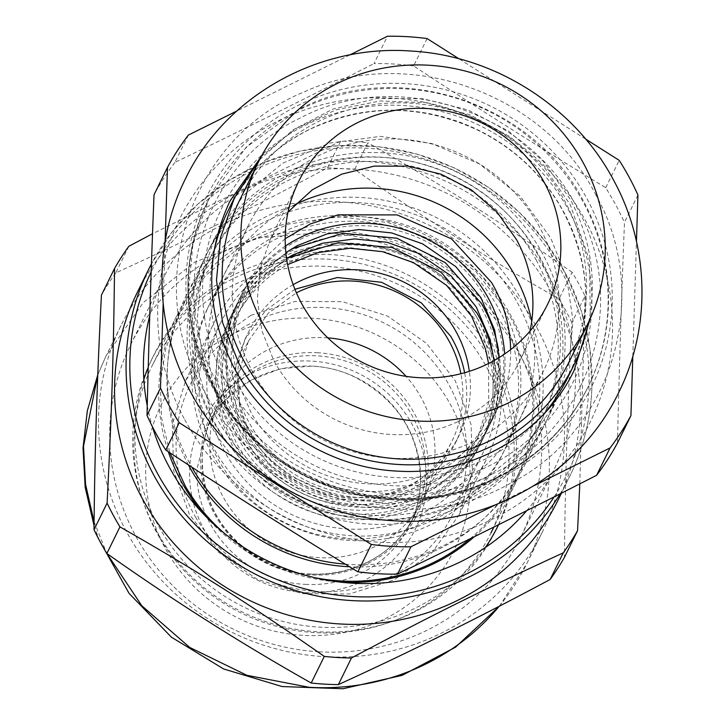 <?xml version="1.0" encoding="UTF-8"?>
<svg xmlns="http://www.w3.org/2000/svg" width="725" height="725" viewBox="0 0 725 725"><rect width="100%" height="100%" fill="white"/><g stroke="black" fill="none" stroke-linecap="round" stroke-linejoin="round"><path stroke-width="0.54" stroke-dasharray="3.62 2.72" d="M526.74 510.654A217.509 209.697 26.2 0 0 554.607 468.359A217.509 209.697 26.2 0 0 366.134 161.485A217.509 209.697 26.2 0 0 164.276 276.334A217.509 209.697 26.2 0 0 149.731 315.774M147.257 405.882A217.509 209.697 26.2 0 0 152.386 426.635M558.042 500.105A234.601 226.182 26.2 0 0 354.752 169.106A234.601 226.182 26.2 0 0 137.025 292.982M128.851 246.282L115.755 272.908C184.522 241.588 255.118 206.543 327.546 167.774L340.641 141.157A266.084 256.532 -153.8 0 1 354.226 141.611A266.084 256.532 -153.8 0 1 367.802 142.743L354.706 169.369C420.989 216.267 489.103 259.441 559.048 298.89L572.143 272.265A266.084 256.532 -153.8 0 1 584.993 296.036L571.898 322.652C567.584 404.595 565.101 482.814 564.458 557.298M340.641 141.157L152.531 233.731M579.819 483.847L584.993 296.036M572.143 272.265C495.374 218.651 448.485 188.926 367.802 142.743M327.546 167.774L354.706 169.369M115.755 272.908A266.084 256.532 26.2 0 0 101.446 295.084M571.898 322.652A266.084 256.532 26.2 0 0 559.048 298.89M338.675 201.777A234.601 226.182 26.2 0 0 120.957 325.652A234.601 226.182 26.2 0 0 324.247 656.651A234.601 226.182 26.2 0 0 541.974 532.775A234.601 226.182 26.2 0 0 338.675 201.777M498.447 524.764A192.116 185.219 26.2 0 0 329.358 259.26A192.116 185.219 26.2 0 0 151.063 360.706A192.116 185.219 26.2 0 0 317.541 631.756A192.116 185.219 26.2 0 0 495.837 530.319A192.116 185.219 26.2 0 0 496.951 528.008M143.849 379.356A192.116 185.219 26.2 0 0 319.798 627.161A192.116 185.219 26.2 0 0 485.46 547.411M498.601 524.692A192.116 185.219 26.2 0 0 331.615 254.665A192.116 185.219 26.2 0 0 153.319 356.102A192.116 185.219 26.2 0 0 148.235 367.412M319.018 651.775A217.509 209.697 26.2 0 0 520.876 536.926A217.509 209.697 26.2 0 0 332.394 230.052A217.509 209.697 26.2 0 0 130.536 344.901A217.509 209.697 26.2 0 0 319.018 651.775M285.351 246.065A140.152 135.122 26.2 0 0 240.075 297.495A140.152 135.122 26.2 0 0 245.775 424.796A140.152 135.122 26.2 0 0 436.251 478.718A140.152 135.122 26.2 0 0 491.586 421.225A140.152 135.122 26.2 0 0 504.691 353.972M244.579 427.215A140.152 135.122 26.2 0 0 435.054 481.137A140.152 135.122 26.2 0 0 490.399 423.645A140.152 135.122 26.2 0 0 484.699 296.344A140.152 135.122 26.2 0 0 294.223 242.422A140.152 135.122 26.2 0 0 238.878 299.914A140.152 135.122 26.2 0 0 244.579 427.215M285.17 238.706L262.586 260.067L245.703 286.04L235.036 317.07L232.417 349.921L237.981 382.655L251.403 413.341A140.152 135.122 26.2 0 0 377.562 484.001A140.152 135.122 26.2 0 0 497.223 409.77A140.152 135.122 26.2 0 0 510.636 349.622M291.649 248.902L258.589 273.905L235.471 306.847L224.804 337.886L222.167 370.738L227.732 403.462L241.171 434.148A140.152 135.122 26.2 0 0 431.647 488.07A140.152 135.122 26.2 0 0 486.983 430.587A140.152 135.122 26.2 0 0 498.601 350.71M294.667 204.749A164.53 158.621 26.2 0 0 275.011 216.249A164.53 158.621 26.2 0 0 223.835 275.273A164.53 158.621 26.2 0 0 222.91 410.205A164.53 158.621 26.2 0 0 230.523 424.723A164.53 158.621 26.2 0 0 239.576 438.453A164.53 158.621 26.2 0 0 439.504 495.048A164.53 158.621 26.2 0 0 467.915 479.56A164.53 158.621 26.2 0 0 519.091 420.527A164.53 158.621 26.2 0 0 531.742 321.374M239.975 436.568A140.152 135.122 26.2 0 0 430.451 490.49A140.152 135.122 26.2 0 0 485.795 433.006A140.152 135.122 26.2 0 0 480.095 305.696A140.152 135.122 26.2 0 0 289.619 251.783A140.152 135.122 26.2 0 0 234.275 309.267A140.152 135.122 26.2 0 0 239.975 436.568M498.438 299.479A164.53 158.621 -153.8 0 1 505.126 448.929A164.53 158.621 -153.8 0 1 364.648 536.065A164.53 158.621 -153.8 0 1 216.558 453.116A164.53 158.621 -153.8 0 1 209.869 303.666A164.53 158.621 -153.8 0 1 350.347 216.53A164.53 158.621 -153.8 0 1 498.438 299.479M188.418 464.924A187.721 180.978 -153.8 0 1 184.929 301.827A187.721 180.978 -153.8 0 1 345.209 202.393A187.721 180.978 -153.8 0 1 514.17 297.042A187.721 180.978 -153.8 0 1 521.81 467.552A187.721 180.978 -153.8 0 1 349.631 566.778M287.046 258.263L253.986 283.257L230.867 316.209L220.201 347.239L217.573 380.09L223.128 412.824L236.568 443.51A140.152 135.122 26.2 0 0 427.043 497.432A140.152 135.122 26.2 0 0 482.379 439.939A140.152 135.122 26.2 0 0 493.997 360.071M224.007 533.011A187.721 180.978 26.2 0 0 314.813 577.68M470.027 538.82A187.721 180.978 26.2 0 0 514.786 481.826A187.721 180.978 26.2 0 0 507.147 311.324L476.026 271.721L435.435 241.416L388.346 222.602L338.185 216.675L288.623 224.052L243.265 244.198L205.447 275.654L177.906 316.1L165.717 348.761L160.225 383.28L161.639 418.379L169.895 452.763M205.501 516.109A188.899 182.12 26.2 0 0 339.499 582.03M474.259 536.736A188.899 182.12 26.2 0 0 515.847 482.352A188.899 182.12 26.2 0 0 508.162 310.771A188.899 182.12 26.2 0 0 338.131 215.524A188.899 182.12 26.2 0 0 176.846 315.574A188.899 182.12 26.2 0 0 168.309 451.72M235.371 445.929A140.152 135.122 26.2 0 0 425.856 499.851A140.152 135.122 26.2 0 0 481.192 442.359A140.152 135.122 26.2 0 0 475.491 315.058A140.152 135.122 26.2 0 0 285.016 261.136A140.152 135.122 26.2 0 0 229.671 318.628A140.152 135.122 26.2 0 0 235.371 445.929M233.867 448.993A140.152 135.122 26.2 0 0 360.017 519.662A140.152 135.122 26.2 0 0 479.687 445.422A140.152 135.122 26.2 0 0 473.987 318.121L450.751 288.559L420.446 265.93L385.283 251.883L347.828 247.461L310.826 252.962L276.968 268.005L248.729 291.486L228.167 321.692L217.5 352.722L214.872 385.573L220.436 418.307L233.867 448.993M293.172 284.671A117.305 113.091 26.2 0 0 248.666 331.778A117.305 113.091 26.2 0 0 253.442 438.326A117.305 113.091 26.2 0 0 359.029 497.468A117.305 113.091 26.2 0 0 459.179 435.335A117.305 113.091 26.2 0 0 469.338 371.336M294.93 289.275L265.758 310.264L244.977 339.282L236.051 365.255L233.849 392.751L238.507 420.147L249.753 445.83A117.305 113.091 26.2 0 0 355.332 504.972A117.305 113.091 26.2 0 0 455.49 442.839A117.305 113.091 26.2 0 0 464.625 372.759M477.639 318.665A146.414 141.157 26.2 0 0 345.852 244.842A146.414 141.157 26.2 0 0 220.844 322.398A146.414 141.157 26.2 0 0 226.798 455.391A146.414 141.157 26.2 0 0 358.585 529.214A146.414 141.157 26.2 0 0 483.593 451.657A146.414 141.157 26.2 0 0 477.639 318.665M196.04 517.904A146.414 141.157 -153.8 0 1 190.086 384.912A146.414 141.157 -153.8 0 1 315.094 307.364A146.414 141.157 -153.8 0 1 446.89 381.187A146.414 141.157 -153.8 0 1 452.844 514.179A146.414 141.157 -153.8 0 1 327.827 591.727A146.414 141.157 -153.8 0 1 196.04 517.904M159.645 537.742A188.899 182.12 -153.8 0 1 151.96 366.152A188.899 182.12 -153.8 0 1 313.245 266.102A188.899 182.12 -153.8 0 1 483.285 361.349A188.899 182.12 -153.8 0 1 490.961 532.929A188.899 182.12 -153.8 0 1 329.676 632.988A188.899 182.12 -153.8 0 1 159.645 537.742M327.827 337.877A113.408 109.339 26.2 0 0 269.111 349.178A113.408 109.339 26.2 0 0 220.618 397.626A113.408 109.339 26.2 0 0 244.742 525.253A113.408 109.339 26.2 0 0 375.641 546.206A113.408 109.339 26.2 0 0 424.134 497.749A113.408 109.339 26.2 0 0 406.045 376.357M220.618 397.626L248.476 340.995L238.552 373.674L239.504 408.039L251.231 440.746L272.6 468.622L301.528 488.949L335.195 499.743L370.321 499.96L403.499 489.574A113.408 109.339 26.2 0 0 451.992 441.126A113.408 109.339 26.2 0 0 460.901 373.747M278.681 258.725A152.341 146.867 26.2 0 0 213.54 323.812A152.341 146.867 26.2 0 0 245.947 495.248A152.341 146.867 26.2 0 0 421.787 523.396A152.341 146.867 26.2 0 0 486.928 458.309A152.341 146.867 26.2 0 0 454.521 286.873A152.341 146.867 26.2 0 0 278.681 258.725M248.476 340.995L268.422 313.082L296.416 292.827M250.823 315.357L295.392 301.41L342.581 301.691L387.803 316.2L426.663 343.496L455.363 380.942L471.123 424.886L472.401 471.051L459.07 514.931L431.982 552.731L393.929 580.018L349.359 593.974L302.171 593.684L256.949 579.184L218.089 551.879L189.388 514.433L173.628 470.489L172.351 424.324L185.682 380.444L212.769 342.644L250.823 315.357M345.336 564.159A189.243 182.446 26.2 0 0 525 464.517A189.243 182.446 26.2 0 0 520.786 298.782A189.243 182.446 26.2 0 0 350.519 197.191A189.243 182.446 26.2 0 0 185.392 297.44A189.243 182.446 26.2 0 0 189.606 463.175A189.243 182.446 26.2 0 0 191.817 467.145M209.443 422.838A189.243 182.446 26.2 0 0 379.71 524.429A189.243 182.446 26.2 0 0 544.838 424.179A189.243 182.446 26.2 0 0 540.623 258.444A189.243 182.446 26.2 0 0 370.357 156.854A189.243 182.446 26.2 0 0 205.229 257.103A189.243 182.446 26.2 0 0 209.443 422.838M536.482 260.511A184.503 177.879 26.2 0 0 370.475 161.458A184.503 177.879 26.2 0 0 209.489 259.197A184.503 177.879 26.2 0 0 213.594 420.781A184.503 177.879 26.2 0 0 379.592 519.825A184.503 177.879 26.2 0 0 540.587 422.086A184.503 177.879 26.2 0 0 536.482 260.511M588.727 321.891A189.243 182.446 26.2 0 0 569.95 198.831L543.469 161.439L508.696 131.18L467.698 109.856L422.929 98.745L377.045 98.5L332.793 109.131L292.809 130.02L259.478 159.917M569.007 362.029A183.488 176.9 26.2 0 0 564.92 201.333A183.488 176.9 26.2 0 0 399.828 102.832A183.488 176.9 26.2 0 0 239.721 200.037M499.897 478.237A214.654 206.942 26.2 0 0 587.612 199.873A214.654 206.942 26.2 0 0 298.256 105.324A214.654 206.942 26.2 0 0 210.54 383.688A214.654 206.942 26.2 0 0 499.897 478.237M288.033 211.981L270.534 238.634L260.239 268.132L257.275 299.353L261.825 330.609L273.624 360.189A138.801 133.817 26.2 0 0 398.505 434.71A138.801 133.817 26.2 0 0 519.626 361.177A138.801 133.817 26.2 0 0 530.057 331.044M494.822 505.153L533.836 485.786M632.816 356.292L636.459 241.425M585.646 139.082L459.061 58.843M349.794 54.946L236.703 111.079M165.119 241.633L163.161 303.548M596.168 195.505C544.692 92.827 406.834 44.134 303.621 92.184C191.599 137.415 142.136 281.508 202.239 387.531C256.414 496.453 407.196 542.925 511.297 482.805C612.598 431.157 652.591 295.764 596.168 195.505M539.636 227.233A164.53 158.621 26.2 0 0 391.609 138.91A164.53 158.621 26.2 0 0 248.041 226.073A164.53 158.621 26.2 0 0 251.711 370.158A164.53 158.621 26.2 0 0 399.738 458.481A164.53 158.621 26.2 0 0 543.306 371.327A164.53 158.621 26.2 0 0 539.636 227.233M637.928 195.007L624.479 222.348C621.497 297.196 619.168 370.729 617.482 442.948M427.07 38.57L413.622 65.921C477.014 107.826 541.049 148.407 605.737 187.684L615.77 204.686L624.479 222.348M605.737 187.684L619.186 160.334M413.622 65.921A262.876 253.433 26.2 0 0 374.009 63.592L387.458 36.25M188.346 135.086L174.897 162.436C240.618 130.799 306.983 97.857 374.009 63.592M174.897 162.436A262.876 253.433 26.2 0 0 154.026 194.78M184.721 419.63A229.018 220.799 26.2 0 0 492.683 519.091A229.018 220.799 26.2 0 0 585.51 220.681A229.018 220.799 26.2 0 0 277.548 121.211A229.018 220.799 26.2 0 0 184.721 419.63M219.53 402.348L249.989 443.999L290.653 476.298L338.457 496.797L389.787 503.938L440.773 497.205L487.544 477.086L526.577 445.105L554.924 403.689L568.962 363.479L572.995 320.903L566.796 278.291L550.71 237.954L520.251 196.303L479.578 164.013L431.774 143.514L380.444 136.363L329.458 143.106L282.687 163.225L243.654 195.197L215.316 236.622L201.269 276.832L197.236 319.399L203.435 362.02L219.53 402.348M211.591 418.479A189.243 182.446 26.2 0 0 381.858 520.079A189.243 182.446 26.2 0 0 546.985 419.82A189.243 182.446 26.2 0 0 542.771 254.094A189.243 182.446 26.2 0 0 372.505 152.495A189.243 182.446 26.2 0 0 207.377 252.753A189.243 182.446 26.2 0 0 211.591 418.479M215.742 416.422A184.503 177.879 -153.8 0 1 211.627 254.847A184.503 177.879 -153.8 0 1 372.623 157.098A184.503 177.879 -153.8 0 1 538.621 256.152A184.503 177.879 -153.8 0 1 542.735 417.727A184.503 177.879 -153.8 0 1 381.74 515.475A184.503 177.879 -153.8 0 1 215.742 416.422M499.162 309.512A164.53 158.621 -153.8 0 1 502.824 453.605A164.53 158.621 -153.8 0 1 359.256 540.759A164.53 158.621 -153.8 0 1 211.229 452.436A164.53 158.621 -153.8 0 1 207.567 308.352A164.53 158.621 -153.8 0 1 351.127 221.188A164.53 158.621 -153.8 0 1 499.162 309.512M554.136 496.87A231.221 222.919 26.2 0 0 588.954 385.8A231.221 222.919 26.2 0 0 366.551 148.19A231.221 222.919 26.2 0 0 151.163 271.929M560.162 493.816A234.601 226.182 26.2 0 0 569.551 476.715A234.601 226.182 26.2 0 0 591.917 386.797A234.601 226.182 26.2 0 0 366.261 145.716A234.601 226.182 26.2 0 0 151.443 263.891L172.169 231.828L198.215 203.788L228.828 180.57L263.139 162.817L300.186 151.045L338.91 145.589L378.196 146.604L416.947 154.062L454.049 167.756L488.451 187.286L519.173 212.099L545.336 241.498L566.207 274.639L581.187 310.572L589.842 348.29L591.944 386.706C590.866 418.397 583.398 448.403 569.551 476.715L561.458 493.163M317.958 352.767A114.568 110.454 26.2 0 0 200.716 457.167A114.568 110.454 26.2 0 0 310.907 574.898A114.568 110.454 26.2 0 0 428.158 470.498A114.568 110.454 26.2 0 0 317.958 352.767M499.153 606.29A234.601 226.182 26.2 0 0 526.894 563.434A234.601 226.182 26.2 0 0 549.26 473.516A234.601 226.182 26.2 0 0 323.595 232.435L256.759 238.008L194.907 262.087L143.178 302.651L105.868 356.301L97.784 374.861M94.087 521.792L106.756 553.338M310.409 574.1A112.565 108.523 26.2 0 0 414.872 514.668A112.565 108.523 26.2 0 0 425.602 471.522A112.565 108.523 26.2 0 0 317.333 355.857A112.565 108.523 26.2 0 0 212.869 415.289A112.565 108.523 26.2 0 0 202.139 458.427A112.565 108.523 26.2 0 0 310.409 574.1M470.353 486.321A163.515 157.642 26.2 0 0 313.082 318.293A163.515 157.642 26.2 0 0 145.743 467.299A163.515 157.642 26.2 0 0 303.023 635.327A163.515 157.642 26.2 0 0 470.353 486.321M305.379 584.323A112.565 108.523 26.2 0 0 409.843 524.882A112.565 108.523 26.2 0 0 420.572 481.744A112.565 108.523 26.2 0 0 312.303 366.071L280.24 368.744L250.56 380.299L225.738 399.765L207.839 425.502L197.109 468.649C193.72 526.867 245.63 582.329 305.379 584.323M426.499 483.747A119.335 115.048 -153.8 0 1 304.382 592.497A119.335 115.048 -153.8 0 1 189.597 469.863A119.335 115.048 -153.8 0 1 311.723 361.123A119.335 115.048 -153.8 0 1 426.499 483.747M309.131 129.548A189.243 182.446 26.2 0 0 228.212 210.404C246.056 174.861 272.972 147.972 308.959 129.739C364.693 103.72 421.171 103.947 478.391 130.427C513.101 147.764 540.306 172.867 560.017 205.737C591.609 262.64 594.201 319.879 567.82 377.471A189.243 182.446 26.2 0 0 563.606 211.745A189.243 182.446 26.2 0 0 309.131 129.548M213.802 252.318A189.243 182.446 26.2 0 0 232.426 376.13A189.243 182.446 26.2 0 0 486.901 458.327A189.243 182.446 26.2 0 0 543.406 414.464M225.711 380.688A196.013 188.971 26.2 0 0 489.284 465.822A196.013 188.971 26.2 0 0 568.735 210.413A196.013 188.971 26.2 0 0 305.162 125.28A196.013 188.971 26.2 0 0 225.711 380.688M493.417 473.461C398.977 523.441 266.963 480.82 218.007 384.513C164.131 290.671 203.933 162.726 301.02 117.64C395.46 67.661 527.483 110.273 576.438 206.589C630.306 300.431 590.503 428.375 493.417 473.461M212.878 385.836A211.582 203.988 26.2 0 0 497.395 477.73A211.582 203.988 26.2 0 0 587.866 387.34A211.582 203.988 26.2 0 0 583.154 202.039A211.582 203.988 26.2 0 0 298.637 110.146A211.582 203.988 26.2 0 0 208.157 200.535A211.582 203.988 26.2 0 0 212.878 385.836M497.785 476.923A211.582 203.988 26.2 0 0 588.265 386.534A211.582 203.988 26.2 0 0 583.553 201.233C533.002 101.754 396.593 57.692 299.035 109.339L246.174 147.229L208.564 199.728L192.859 244.697L188.346 292.293L195.27 339.934L213.268 385.029A211.582 203.988 26.2 0 0 497.785 476.923M97.784 374.816L105.877 356.31L120.957 325.652M499.452 606.136L526.894 563.434L541.974 532.775M414.872 514.668C391.011 566.696 320.522 589.878 267.072 562.618C224.415 539.772 202.792 504.981 202.184 458.254C202.701 443.111 206.262 428.792 212.869 415.289L207.839 425.512C231.792 373.248 302.76 350.157 356.265 377.852C398.532 400.789 419.956 435.48 420.527 481.926C420.011 497.06 416.449 511.379 409.843 524.882L414.872 514.668M94.042 525.634L99.37 540.361M495.837 530.319L498.093 525.716M151.063 360.706L153.319 356.102M130.536 344.901L164.276 276.334M520.876 536.926L554.607 468.359M499.153 357.597L496.806 389.796L486.439 420.192C474.54 443.981 456.795 462.405 433.224 475.464C372.659 510.618 284.689 485.986 249.853 423.935C227.07 383.208 225.131 342.209 244.035 300.938L261.788 274.177L285.858 252.663M240.075 297.495L245.703 286.04M491.586 421.225L497.223 409.77M486.983 430.587L490.399 423.645M235.471 306.847L238.878 299.914M494.051 360.606L492.792 396.049L481.835 429.553C469.936 453.333 452.201 471.757 428.62 484.826C368.055 519.97 280.086 495.347 245.249 433.296C222.466 392.569 220.527 351.571 239.431 310.3L259.287 281.173L286.593 258.544M482.379 439.939L485.795 433.006M230.867 316.209L234.275 309.267M514.786 481.826L521.81 467.552M177.906 316.1L184.929 301.827M488.614 363.488L488.713 402.212L477.231 438.906C465.332 462.695 447.597 481.119 424.016 494.178C363.452 529.332 275.482 504.7 240.646 442.649C217.863 401.922 215.923 360.923 234.828 319.653C246.727 295.873 264.462 277.448 288.042 264.389M479.687 445.422L481.192 442.359M228.167 321.692L229.671 318.628M244.977 339.282L248.666 331.778M455.49 442.839L459.179 435.335M220.844 322.398L190.086 384.912M483.593 451.657L452.844 514.179M176.846 315.574L151.96 366.152M515.847 482.352L493.861 527.048M505.126 448.929L519.091 420.527M209.869 303.666L223.835 275.273M424.134 497.749L451.992 441.126M185.682 380.444L213.54 323.812M459.07 514.931L486.928 458.309M525 464.517L544.838 424.179M185.392 297.44L205.229 257.103M497.223 477.911C421.832 516.644 321.592 502.217 258.1 443.528C189.307 383.471 167.856 279.207 208.157 200.535L208.555 199.728C178.93 258.807 182.138 332.911 216.974 391.264C269.872 486.611 402.837 526.984 497.957 476.742C538.204 456.351 568.309 426.282 588.265 386.534L587.866 387.34C567.802 427.279 537.588 457.466 497.223 477.911M270.534 238.634L298.473 181.848M519.626 361.177L547.556 304.391M546.985 419.82L554.924 403.689M207.377 252.753L215.316 236.622M211.627 254.847L209.489 259.197M542.735 417.727L540.587 422.086M207.567 308.352L248.041 226.073M502.824 453.605L543.306 371.327M590.304 318.465L589.516 260.438L570.312 204.785L544.412 167.457L510.318 136.88L469.99 114.849L425.756 102.642L380.199 100.956L335.956 109.847L295.537 128.76L261.227 156.582"/><path stroke-width="1.09" d="M149.731 315.774A217.509 209.697 26.2 0 0 147.257 405.882M152.386 426.635A217.509 209.697 26.2 0 0 352.749 583.208A217.509 209.697 26.2 0 0 526.74 510.654M560.162 493.816A234.601 226.182 26.2 0 1 351.833 600.59A234.601 226.182 26.2 0 1 126.168 359.5A234.601 226.182 26.2 0 1 148.534 269.591L151.443 263.882A234.601 226.182 26.2 0 0 148.534 269.591L137.025 292.982A234.601 226.182 26.2 0 0 340.324 623.98A234.601 226.182 26.2 0 0 558.042 500.105L561.458 493.163M152.531 233.731L128.851 246.282A266.084 256.532 -153.8 0 0 114.541 268.458C113.535 354.969 111.831 408.809 107.101 503.105L94.005 529.73C94.649 455.237 97.132 377.018 101.446 295.084L114.541 268.458M94.005 529.73A266.084 256.532 26.2 0 0 106.856 553.492L119.951 526.876A266.084 256.532 -153.8 0 1 107.101 503.105M119.951 526.876C200.435 572.931 247.334 602.647 324.292 656.397L311.197 683.013C241.253 643.564 173.139 600.391 106.856 553.492M311.197 683.013A266.084 256.532 26.2 0 0 324.773 684.146A266.084 256.532 26.2 0 0 338.358 684.608L351.453 657.983A266.084 256.532 -153.8 0 1 337.868 657.53A266.084 256.532 -153.8 0 1 324.292 656.397M351.453 657.983C434.81 613.749 483.412 589.624 563.243 552.858L550.148 579.474C477.721 618.244 407.124 653.288 338.358 684.608M550.148 579.474A266.084 256.532 26.2 0 0 564.458 557.298L577.553 530.682A266.084 256.532 -153.8 0 1 563.243 552.858M577.553 530.682L579.819 483.847M496.951 528.008A192.116 185.219 26.2 0 0 498.447 524.764M485.46 547.411A192.116 185.219 26.2 0 0 498.093 525.716A192.116 185.219 26.2 0 0 498.601 524.692M148.235 367.412A192.116 185.219 26.2 0 0 143.849 379.356M504.691 353.972A140.152 135.122 26.2 0 0 485.886 293.924A140.152 135.122 26.2 0 0 295.41 240.002A140.152 135.122 26.2 0 0 285.351 246.065M510.636 349.622A140.152 135.122 26.2 0 0 491.523 282.469L451.548 238.888L397.182 214.917L338.185 214.845L310.291 223.962L285.17 238.706M498.601 350.71A140.152 135.122 26.2 0 0 481.282 303.277L445.395 262.731L396.802 238.19L342.834 233.323L291.649 248.902M531.742 321.374A164.53 158.621 26.2 0 0 520.024 285.605A164.53 158.621 26.2 0 0 512.403 271.087A164.53 158.621 26.2 0 0 503.349 257.348A164.53 158.621 26.2 0 0 303.431 200.762A164.53 158.621 26.2 0 0 294.667 204.749M349.631 566.778A187.721 180.978 -153.8 0 1 192.569 472.328A187.721 180.978 -153.8 0 1 188.418 464.924M493.997 360.071A140.152 135.122 26.2 0 0 476.678 312.638L440.791 272.083L392.198 247.542L338.231 242.685L287.046 258.263M169.895 452.763L185.546 486.611A187.721 180.978 26.2 0 0 224.007 533.011M314.813 577.68A187.721 180.978 26.2 0 0 470.027 538.82M168.309 451.72A188.899 182.12 26.2 0 0 184.531 487.164A188.899 182.12 26.2 0 0 205.501 516.109M339.499 582.03A188.899 182.12 26.2 0 0 474.259 536.736M469.338 371.336A117.305 113.091 26.2 0 0 454.412 328.788A117.305 113.091 26.2 0 0 293.172 284.671M464.625 372.759A117.305 113.091 26.2 0 0 450.714 336.291L421.343 302.878L381.622 282.288L337.333 277.521L294.93 289.275M406.045 376.357A113.408 109.339 26.2 0 0 327.827 337.877M460.901 373.747A113.408 109.339 26.2 0 0 296.969 292.547L296.416 292.827M191.817 467.145A189.243 182.446 26.2 0 0 345.336 564.159M259.478 159.917L234.556 197.49L220.518 237.709L216.485 280.276L222.684 322.897L238.779 363.225A189.243 182.446 26.2 0 0 409.036 464.816A189.243 182.446 26.2 0 0 574.173 364.566A189.243 182.446 26.2 0 0 588.727 321.891M258.372 162.119L239.721 200.037A183.488 176.9 26.2 0 0 243.808 360.724A183.488 176.9 26.2 0 0 408.9 459.233A183.488 176.9 26.2 0 0 569.007 362.029L587.658 324.111A183.488 176.9 26.2 0 0 583.571 163.424A183.488 176.9 26.2 0 0 336.835 83.728A183.488 176.9 26.2 0 0 258.372 162.119A183.488 176.9 26.2 0 0 262.459 322.815A183.488 176.9 26.2 0 0 509.195 402.502A183.488 176.9 26.2 0 0 587.658 324.111M544.466 182.827A138.801 133.817 26.2 0 0 419.585 108.315A138.801 133.817 26.2 0 0 298.473 181.848A138.801 133.817 26.2 0 0 301.564 303.403A138.801 133.817 26.2 0 0 426.445 377.915A138.801 133.817 26.2 0 0 547.556 304.391A138.801 133.817 26.2 0 0 544.466 182.827M530.057 331.044A138.801 133.817 26.2 0 0 516.526 239.622L497.006 212.081L471.35 189.832L441.099 174.199L408.084 166.134L374.281 166.116L341.738 174.145L312.393 189.751L288.033 211.981M163.161 303.548L160.479 388.029A262.876 253.433 26.2 0 0 169.188 405.692A262.876 253.433 26.2 0 0 179.22 422.702L371.336 544.466A262.876 253.433 26.2 0 0 410.948 546.786L494.822 505.153M533.836 485.786L610.06 447.95A262.876 253.433 26.2 0 0 630.931 415.606L632.816 356.292M636.459 241.425L637.928 195.007A262.876 253.433 26.2 0 0 629.218 177.344A262.876 253.433 26.2 0 0 619.186 160.334L585.646 139.082M459.061 58.843L427.07 38.57A262.876 253.433 26.2 0 0 387.458 36.25L349.794 54.946M236.703 111.079L188.346 135.086A262.876 253.433 26.2 0 0 167.475 167.43L165.119 241.633M610.06 447.95L596.612 475.292C529.594 509.557 463.221 542.499 397.499 574.127L410.948 546.786M596.612 475.292A262.876 253.433 26.2 0 0 617.482 442.948L630.931 415.606M160.479 388.029L147.021 415.38C148.707 343.161 151.045 269.627 154.026 194.78L167.475 167.43M147.021 415.38A262.876 253.433 26.2 0 0 155.73 433.042A262.876 253.433 26.2 0 0 165.771 450.044L179.22 422.702M371.336 544.466L357.887 571.808C293.199 532.54 229.163 491.949 165.771 450.044M357.887 571.808A262.876 253.433 26.2 0 0 397.499 574.127M151.163 271.929A231.221 222.919 26.2 0 0 129.929 358.893A231.221 222.919 26.2 0 0 352.332 596.503A231.221 222.919 26.2 0 0 554.136 496.87M97.784 374.861L83.511 446.219L85.559 484.354L94.087 521.792M106.756 553.338L141.792 605.728L189.669 647.398L246.853 675.283L309.167 687.309A234.601 226.182 26.2 0 0 499.153 606.29M234.556 197.49L228.212 210.404A189.243 182.446 26.2 0 0 213.802 252.318M543.406 414.464A189.243 182.446 26.2 0 0 567.82 377.471L574.173 364.566M94.042 525.634L85.178 487.291L83.022 448.104L87.335 410.812L97.784 374.816M99.37 540.361L129.05 593.349L171.426 637.184L223.608 668.948L282.088 686.539L342.952 688.75L402.112 675.365L455.508 647.198L499.452 606.136M499.153 357.597L494.695 330.201L480.865 297.622L455.753 266.583L422.603 243.863L391.672 232.933L359.183 229.544L327.084 233.885L297.25 245.675L285.858 252.663M494.051 360.606L490.091 339.554L476.262 306.983L451.149 275.944L417.999 253.224L387.068 242.295L354.579 238.906L322.48 243.237L292.646 255.028L286.593 258.544M488.614 363.488L485.487 348.915L471.658 316.336L446.546 285.306L413.395 262.577L382.465 251.648L349.976 248.258L317.876 252.599L287.626 264.607M493.861 527.048L490.961 532.929M189.714 390.322C154.47 325.072 152.685 244.307 185.247 179.247C224.623 96.615 317.722 43.98 411.302 51.058C495.338 55.662 575.632 107.209 614.256 181.422C649.5 246.663 651.277 327.428 618.715 392.497C579.384 475.038 486.448 527.646 392.968 520.695C308.832 516.2 228.384 464.625 189.714 390.322M261.227 156.582L229.898 201.215C204.504 256.034 205.755 311.288 233.649 366.959C264.797 426.98 330.872 468.667 399.058 471.196C472.419 475.428 543.741 434.094 574.064 370.529L590.304 318.465"/></g></svg>
